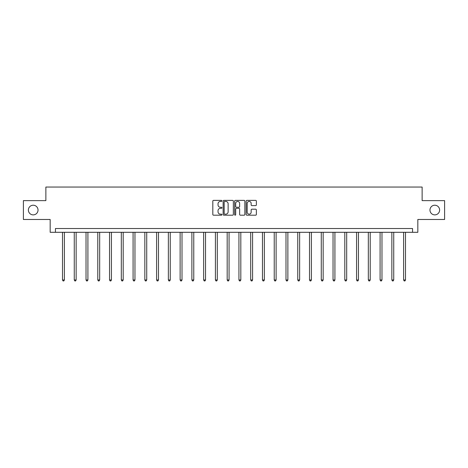 <?xml version="1.0" encoding="UTF-8"?>
<svg xmlns="http://www.w3.org/2000/svg" width="468" height="468" viewBox="0 0 468 468"><rect width="100%" height="100%" fill="white"/><g stroke="black" fill="none" stroke-linecap="round" stroke-linejoin="round"><path stroke-width="0.7" d="M221.937 200.907A0.521 0.521 0 0 0 221.417 200.386L213.554 200.386A0.743 0.743 0 0 0 212.811 201.129L212.811 214.449A0.743 0.743 0 0 0 213.554 215.192L221.417 215.192A0.521 0.521 0 0 0 221.937 214.672A0.521 0.521 0 0 0 221.417 214.157L220.399 214.157A2.369 2.369 0 0 1 218.029 211.788L218.029 210.676A2.369 2.369 0 0 1 220.399 208.307L221.417 208.307A0.521 0.521 0 0 0 221.937 207.792A0.521 0.521 0 0 0 221.417 207.271L220.399 207.271A2.369 2.369 0 0 1 218.029 204.902L218.029 203.791A2.369 2.369 0 0 1 220.399 201.427L221.417 201.427A0.521 0.521 0 0 0 221.937 200.907M429.969 210.05A4.826 4.826 0 0 0 434.795 214.876A4.826 4.826 0 0 0 439.622 210.05A4.826 4.826 0 0 0 434.795 205.224A4.826 4.826 0 0 0 429.969 210.05M28.378 210.05A4.826 4.826 0 0 0 33.205 214.876A4.826 4.826 0 0 0 38.031 210.05A4.826 4.826 0 0 0 33.205 205.224A4.826 4.826 0 0 0 28.378 210.05M255.627 205.604A0.743 0.743 0 0 0 256.37 204.867L256.37 201.129A0.743 0.743 0 0 0 255.627 200.386L246.899 200.386A0.743 0.743 0 0 0 246.156 201.129L246.156 214.449A0.743 0.743 0 0 0 246.899 215.192L255.627 215.192A0.743 0.743 0 0 0 256.37 214.449L256.37 209.939A0.743 0.743 0 0 0 255.627 209.196L251.895 209.196A0.743 0.743 0 0 0 251.152 209.939L251.152 212.174A1.977 1.977 0 0 1 249.175 214.157A1.977 1.977 0 0 1 247.192 212.174L247.192 203.404A1.977 1.977 0 0 1 249.175 201.427A1.977 1.977 0 0 1 251.152 203.404L251.152 204.867A0.743 0.743 0 0 0 251.895 205.604L255.627 205.604M412.554 232.298L417.83 232.298L417.83 219.48L444.6 219.48L444.6 200.626L422.13 200.626L422.13 187.054L45.87 187.054L45.87 200.626L23.4 200.626L23.4 219.48L50.17 219.48L50.17 232.298L412.554 232.298L412.554 228.524L55.446 228.524L55.446 232.298M233.351 201.129A0.743 0.743 0 0 0 232.614 200.386L223.879 200.386A0.743 0.743 0 0 0 223.137 201.129L223.137 214.449A0.743 0.743 0 0 0 223.879 215.192L232.614 215.192A0.743 0.743 0 0 0 233.351 214.449L233.351 201.129M235.386 200.386L244.12 200.386A0.743 0.743 0 0 1 244.863 201.129L244.863 214.449A0.743 0.743 0 0 1 244.12 215.192L240.382 215.192A0.743 0.743 0 0 1 239.645 214.449L239.645 209.05A0.743 0.743 0 0 0 238.902 208.307L236.422 208.307A0.743 0.743 0 0 0 235.685 209.05L235.685 214.672A0.521 0.521 0 0 1 235.164 215.192A0.521 0.521 0 0 1 234.649 214.672L234.649 201.129A0.743 0.743 0 0 1 235.386 200.386M224.693 201.427A0.521 0.521 0 0 0 224.172 201.942L224.172 213.636A0.521 0.521 0 0 0 224.693 214.157L225.763 214.157A2.369 2.369 0 0 0 228.132 211.788L228.132 203.791A2.369 2.369 0 0 0 225.763 201.427L224.693 201.427M239.645 203.44A1.977 1.977 0 0 0 237.662 201.462A1.977 1.977 0 0 0 235.685 203.44L235.685 206.534A0.743 0.743 0 0 0 236.422 207.271L238.902 207.271A0.743 0.743 0 0 0 239.645 206.534L239.645 203.44M62.496 232.298L62.496 279.963L64.379 279.963L64.379 232.298M64.379 279.963L63.818 280.946L63.063 280.946L62.496 279.963M74.26 232.298L74.26 279.963L76.144 279.963L76.144 232.298M76.144 279.963L75.576 280.946L74.827 280.946L74.26 279.963M86.024 232.298L86.024 279.963L87.908 279.963L87.908 232.298M87.908 279.963L87.341 280.946L86.586 280.946L86.024 279.963M97.783 232.298L97.783 279.963L99.672 279.963L99.672 232.298M99.672 279.963L99.105 280.946L98.35 280.946L97.783 279.963M109.547 232.298L109.547 279.963L111.431 279.963L111.431 232.298M111.431 279.963L110.869 280.946L110.115 280.946L109.547 279.963M121.311 232.298L121.311 279.963L123.195 279.963L123.195 232.298M123.195 279.963L122.628 280.946L121.879 280.946L121.311 279.963M133.076 232.298L133.076 279.963L134.959 279.963L134.959 232.298M134.959 279.963L134.392 280.946L133.637 280.946L133.076 279.963M144.834 232.298L144.834 279.963L146.724 279.963L146.724 232.298M146.724 279.963L146.156 280.946L145.402 280.946L144.834 279.963M156.599 232.298L156.599 279.963L158.482 279.963L158.482 232.298M158.482 279.963L157.921 280.946L157.166 280.946L156.599 279.963M168.363 232.298L168.363 279.963L170.247 279.963L170.247 232.298M170.247 279.963L169.679 280.946L168.925 280.946L168.363 279.963M180.127 232.298L180.127 279.963L182.011 279.963L182.011 232.298M182.011 279.963L181.444 280.946L180.689 280.946L180.127 279.963M191.886 232.298L191.886 279.963L193.775 279.963L193.775 232.298M193.775 279.963L193.208 280.946L192.453 280.946L191.886 279.963M203.65 232.298L203.65 279.963L205.534 279.963L205.534 232.298M205.534 279.963L204.972 280.946L204.218 280.946L203.65 279.963M215.415 232.298L215.415 279.963L217.298 279.963L217.298 232.298M217.298 279.963L216.731 280.946L215.976 280.946L215.415 279.963M227.179 232.298L227.179 279.963L229.063 279.963L229.063 232.298M229.063 279.963L228.495 280.946L227.74 280.946L227.179 279.963M238.937 232.298L238.937 279.963L240.821 279.963L240.821 232.298M240.821 279.963L240.259 280.946L239.505 280.946L238.937 279.963M250.702 232.298L250.702 279.963L252.585 279.963L252.585 232.298M252.585 279.963L252.024 280.946L251.269 280.946L250.702 279.963M262.466 232.298L262.466 279.963L264.35 279.963L264.35 232.298M264.35 279.963L263.782 280.946L263.028 280.946L262.466 279.963M274.225 232.298L274.225 279.963L276.114 279.963L276.114 232.298M276.114 279.963L275.547 280.946L274.792 280.946L274.225 279.963M285.989 232.298L285.989 279.963L287.873 279.963L287.873 232.298M287.873 279.963L287.311 280.946L286.556 280.946L285.989 279.963M297.753 232.298L297.753 279.963L299.637 279.963L299.637 232.298M299.637 279.963L299.075 280.946L298.321 280.946L297.753 279.963M309.518 232.298L309.518 279.963L311.401 279.963L311.401 232.298M311.401 279.963L310.834 280.946L310.079 280.946L309.518 279.963M321.276 232.298L321.276 279.963L323.166 279.963L323.166 232.298M323.166 279.963L322.598 280.946L321.844 280.946L321.276 279.963M333.04 232.298L333.04 279.963L334.924 279.963L334.924 232.298M334.924 279.963L334.363 280.946L333.608 280.946L333.04 279.963M344.805 232.298L344.805 279.963L346.689 279.963L346.689 232.298M346.689 279.963L346.121 280.946L345.372 280.946L344.805 279.963M356.569 232.298L356.569 279.963L358.453 279.963L358.453 232.298M358.453 279.963L357.885 280.946L357.131 280.946L356.569 279.963M368.328 232.298L368.328 279.963L370.217 279.963L370.217 232.298M370.217 279.963L369.65 280.946L368.895 280.946L368.328 279.963M380.092 232.298L380.092 279.963L381.976 279.963L381.976 232.298M381.976 279.963L381.414 280.946L380.659 280.946L380.092 279.963M391.856 232.298L391.856 279.963L393.74 279.963L393.74 232.298M393.74 279.963L393.173 280.946L392.424 280.946L391.856 279.963M403.621 232.298L403.621 279.963L405.504 279.963L405.504 232.298M405.504 279.963L404.937 280.946L404.182 280.946L403.621 279.963"/></g></svg>
